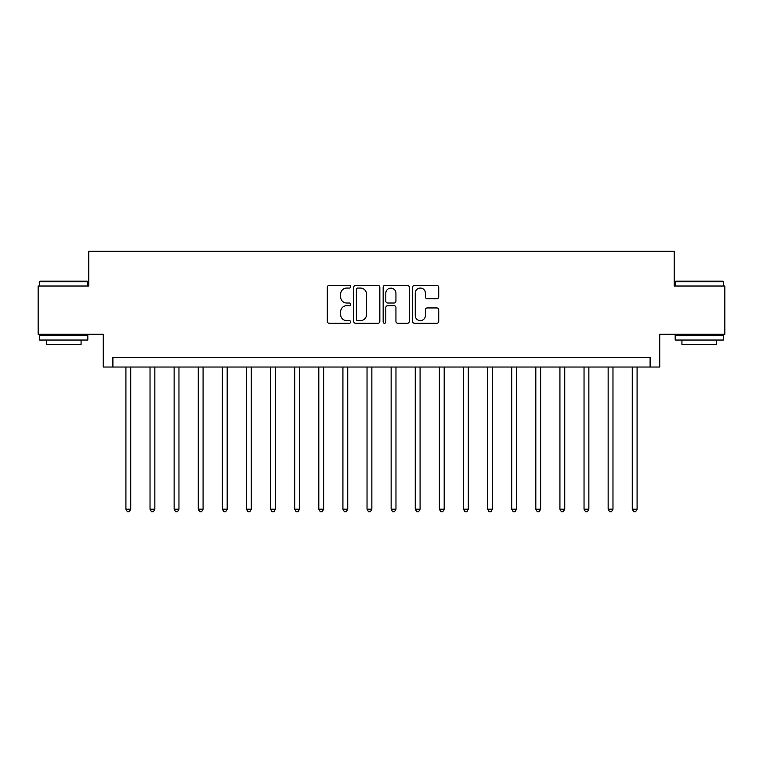 <?xml version="1.0" encoding="UTF-8"?>
<svg xmlns="http://www.w3.org/2000/svg" width="763" height="763" viewBox="0 0 763 763"><rect width="100%" height="100%" fill="white"/><g stroke="black" fill="none" stroke-linecap="round" stroke-linejoin="round"><path stroke-width="1.14" d="M350.637 286.735A1.326 1.326 0 0 0 349.311 285.41L329.196 285.41A1.898 1.898 0 0 0 327.298 287.298L327.298 321.385A1.898 1.898 0 0 0 329.196 323.274L349.311 323.274A1.326 1.326 0 0 0 350.637 321.948A1.326 1.326 0 0 0 349.311 320.622L346.707 320.622A6.056 6.056 0 0 1 340.651 314.566L340.651 311.724A6.056 6.056 0 0 1 346.707 305.667L349.311 305.667A1.326 1.326 0 0 0 350.637 304.342A1.326 1.326 0 0 0 349.311 303.016L346.707 303.016A6.056 6.056 0 0 1 340.651 296.96L340.651 294.117A6.056 6.056 0 0 1 346.707 288.061L349.311 288.061A1.326 1.326 0 0 0 350.637 286.735M436.837 298.753A1.898 1.898 0 0 0 438.725 296.864L438.725 287.298A1.898 1.898 0 0 0 436.837 285.41L414.49 285.41A1.898 1.898 0 0 0 412.602 287.298L412.602 321.385A1.898 1.898 0 0 0 414.49 323.274L436.837 323.274A1.898 1.898 0 0 0 438.725 321.385L438.725 309.835A1.898 1.898 0 0 0 436.837 307.937L427.27 307.937A1.898 1.898 0 0 0 425.382 309.835L425.382 315.558A5.064 5.064 0 0 1 420.318 320.622A5.064 5.064 0 0 1 415.253 315.558L415.253 293.126A5.064 5.064 0 0 1 420.318 288.061A5.064 5.064 0 0 1 425.382 293.126L425.382 296.864A1.898 1.898 0 0 0 427.27 298.753L436.837 298.753M650.105 367.032L659.747 367.032L659.747 334.242L724.85 334.242L724.85 286.02L674.215 286.02L674.215 251.294L88.785 251.294L88.785 286.02L38.15 286.02L38.15 334.242L103.253 334.242L103.253 367.032L650.105 367.032L650.105 357.389L112.895 357.389L112.895 367.032M379.84 287.298A1.898 1.898 0 0 0 377.952 285.41L355.606 285.41A1.898 1.898 0 0 0 353.717 287.298L353.717 321.385A1.898 1.898 0 0 0 355.606 323.274L377.952 323.274A1.898 1.898 0 0 0 379.84 321.385L379.84 287.298M385.048 285.41L407.394 285.41A1.898 1.898 0 0 1 409.283 287.298L409.283 321.385A1.898 1.898 0 0 1 407.394 323.274L397.828 323.274A1.898 1.898 0 0 1 395.94 321.385L395.94 307.565A1.898 1.898 0 0 0 394.042 305.667L387.699 305.667A1.898 1.898 0 0 0 385.811 307.565L385.811 321.948A1.326 1.326 0 0 1 384.485 323.274A1.326 1.326 0 0 1 383.16 321.948L383.16 287.298A1.898 1.898 0 0 1 385.048 285.41M357.694 288.061A1.326 1.326 0 0 0 356.369 289.387L356.369 319.296A1.326 1.326 0 0 0 357.694 320.622L360.432 320.622A6.056 6.056 0 0 0 366.498 314.566L366.498 294.117A6.056 6.056 0 0 0 360.432 288.061L357.694 288.061M395.94 293.221A5.064 5.064 0 0 0 390.875 288.156A5.064 5.064 0 0 0 385.811 293.221L385.811 301.127A1.898 1.898 0 0 0 387.699 303.016L394.042 303.016A1.898 1.898 0 0 0 395.94 301.127L395.94 293.221M125.914 367.032L125.914 509.198L130.74 509.198L130.74 367.032M130.74 509.198L129.29 511.706L127.364 511.706L125.914 509.198M150.025 367.032L150.025 509.198L154.851 509.198L154.851 367.032M154.851 509.198L153.401 511.706L151.475 511.706L150.025 509.198M174.136 367.032L174.136 509.198L178.962 509.198L178.962 367.032M178.962 509.198L177.512 511.706L175.585 511.706L174.136 509.198M198.256 367.032L198.256 509.198L203.072 509.198L203.072 367.032M203.072 509.198L201.623 511.706L199.696 511.706L198.256 509.198M222.367 367.032L222.367 509.198L227.183 509.198L227.183 367.032M227.183 509.198L225.743 511.706L223.807 511.706L222.367 509.198M40.172 281.194L87.24 281.194L87.821 281.776L39.6 281.776L40.172 281.194M63.71 340.031L39.6 340.031L39.6 335.205L87.821 335.205L87.821 340.031L63.71 340.031M81.069 340.031L81.069 344.466L46.352 344.466L46.352 340.031M675.76 281.194L722.828 281.194L723.4 281.776L675.179 281.776L675.76 281.194M699.29 340.031L675.179 340.031L675.179 335.205L723.4 335.205L723.4 340.031L699.29 340.031M716.648 340.031L716.648 344.466L681.931 344.466L681.931 340.031M246.478 367.032L246.478 509.198L251.294 509.198L251.294 367.032M251.294 509.198L249.854 511.706L247.918 511.706L246.478 509.198M270.588 367.032L270.588 509.198L275.405 509.198L275.405 367.032M275.405 509.198L273.965 511.706L272.029 511.706L270.588 509.198M294.699 367.032L294.699 509.198L299.516 509.198L299.516 367.032M299.516 509.198L298.075 511.706L296.149 511.706L294.699 509.198M318.81 367.032L318.81 509.198L323.636 509.198L323.636 367.032M323.636 509.198L322.186 511.706L320.26 511.706L318.81 509.198M342.921 367.032L342.921 509.198L347.747 509.198L347.747 367.032M347.747 509.198L346.297 511.706L344.371 511.706L342.921 509.198M367.032 367.032L367.032 509.198L371.858 509.198L371.858 367.032M371.858 509.198L370.408 511.706L368.481 511.706L367.032 509.198M391.142 367.032L391.142 509.198L395.968 509.198L395.968 367.032M395.968 509.198L394.519 511.706L392.592 511.706L391.142 509.198M415.253 367.032L415.253 509.198L420.079 509.198L420.079 367.032M420.079 509.198L418.629 511.706L416.703 511.706L415.253 509.198M439.364 367.032L439.364 509.198L444.19 509.198L444.19 367.032M444.19 509.198L442.74 511.706L440.814 511.706L439.364 509.198M463.484 367.032L463.484 509.198L468.301 509.198L468.301 367.032M468.301 509.198L466.851 511.706L464.925 511.706L463.484 509.198M487.595 367.032L487.595 509.198L492.412 509.198L492.412 367.032M492.412 509.198L490.971 511.706L489.035 511.706L487.595 509.198M511.706 367.032L511.706 509.198L516.522 509.198L516.522 367.032M516.522 509.198L515.082 511.706L513.146 511.706L511.706 509.198M535.817 367.032L535.817 509.198L540.633 509.198L540.633 367.032M540.633 509.198L539.193 511.706L537.257 511.706L535.817 509.198M559.928 367.032L559.928 509.198L564.744 509.198L564.744 367.032M564.744 509.198L563.304 511.706L561.377 511.706L559.928 509.198M584.038 367.032L584.038 509.198L588.864 509.198L588.864 367.032M588.864 509.198L587.415 511.706L585.488 511.706L584.038 509.198M608.149 367.032L608.149 509.198L612.975 509.198L612.975 367.032M612.975 509.198L611.525 511.706L609.599 511.706L608.149 509.198M632.26 367.032L632.26 509.198L637.086 509.198L637.086 367.032M637.086 509.198L635.636 511.706L633.71 511.706L632.26 509.198M39.6 286.02L39.6 281.776M50.587 335.205L50.587 334.242M76.825 335.205L76.825 334.242M87.821 286.02L87.821 281.776M675.179 286.02L675.179 281.776M686.175 335.205L686.175 334.242M712.413 335.205L712.413 334.242M723.4 286.02L723.4 281.776"/></g></svg>
